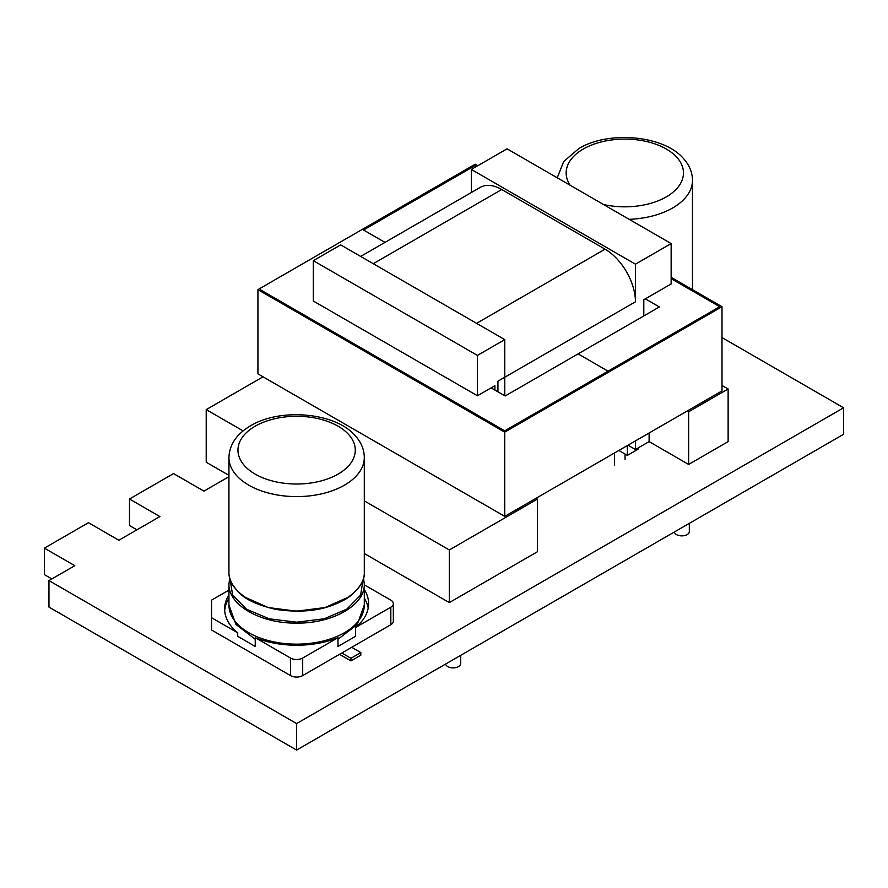 <?xml version="1.0" encoding="UTF-8"?>
<svg xmlns="http://www.w3.org/2000/svg" width="888" height="888" viewBox="0 0 888 888"><rect width="100%" height="100%" fill="white"/><g stroke="black" fill="none" stroke-linecap="round" stroke-linejoin="round"><path stroke-width="1.33" d="M228.938 598.29A71.984 41.558 0 0 0 224.697 610.689M228.938 594.782A71.984 41.558 180 0 0 224.631 608.935A71.984 41.558 180 0 0 237.718 632.822L237.718 636.33L255.245 646.442L255.245 637.673L290.543 658.052A8.591 4.962 180 0 0 302.697 658.052L337.995 637.673L337.995 646.442L355.522 636.33L355.522 627.561A71.984 41.558 0 0 0 368.598 603.662A71.984 41.558 0 0 0 364.302 589.521M368.198 608.058A71.984 41.558 0 0 0 364.302 598.29M228.938 590.109L211.533 600.155L211.533 629.981L290.543 675.601L290.543 658.052M290.543 675.601A8.591 4.962 180 0 0 302.697 675.601L390.82 624.719A8.591 4.962 180 0 0 393.34 621.212L393.34 603.662A8.591 4.962 180 0 0 390.82 600.155L364.302 584.848M237.718 632.822L211.533 617.704M255.245 637.673A71.984 41.558 0 0 0 337.995 637.673M355.522 627.561L390.82 607.181A8.591 4.962 180 0 0 393.34 603.662M341.825 653.013L350.938 658.274L360.817 652.569L351.692 647.308M339.538 654.323L350.938 660.905L360.817 655.2L360.817 652.569M350.938 660.905L350.938 658.274M460.639 655.377L460.639 663.558A7.526 4.34 180 0 1 458.43 666.633A7.526 4.34 180 0 1 450.627 667.654A7.526 4.34 180 0 1 445.643 664.035M689.332 523.343L689.332 531.524A7.526 4.34 180 0 1 687.134 534.598A7.526 4.34 180 0 1 679.32 535.619A7.526 4.34 180 0 1 674.336 532.001M614.441 465.467L614.441 453.013M638.006 448.04L638.006 449.25L627.372 455.389L619.458 450.815L619.458 450.116M627.372 455.389L627.372 445.543M635.442 440.892L635.442 449.517L627.971 445.199M476.579 323.343L605.061 249.173A42.979 24.809 60 0 1 635.442 301.809L635.442 264.18L471.35 169.442L471.35 192.53M722 385.459L728.127 388.988L728.127 441.625L688.622 464.435L649.117 441.625L635.442 449.517M364.302 553.513L449.317 602.597L537.44 551.714L537.44 499.078L536.041 498.279M243.101 430.902L206.216 409.612L206.216 462.237L228.938 475.358M643.8 315.939L643.8 299.711L671.15 283.927L671.15 243.567L635.442 264.18M494.905 390.065L494.905 385.681L477.422 395.771L477.422 355.411L504.773 339.627L340.681 244.888L313.331 260.672L313.331 301.032L477.422 395.771M671.15 243.567L507.059 148.829L471.35 169.442M649.117 432.989L649.117 441.625M504.773 395.771L504.773 339.627M477.422 355.411L313.331 260.672M206.216 409.612L263.026 376.812M449.317 602.597L449.317 549.961L364.302 500.876M449.317 549.961L537.44 499.078M687.223 410.989L688.622 411.799L688.622 464.435M728.127 388.988L688.622 411.799M625.074 459.329L625.074 454.068M645.321 298.834L659.373 306.948L578.088 353.879L608.047 371.173L719.724 306.704L504.728 430.824L608.047 371.173L578.088 353.879L505.161 395.981L491.097 387.867M363.525 230.003L475.202 165.523L476.667 166.378L475.202 165.523L363.525 230.003L384.981 242.391L363.525 230.003M504.728 430.824L260.206 289.654L504.728 430.824M671.15 278.654L719.724 306.704L671.15 278.654M605.061 249.173L501.742 189.521L373.26 263.692M497.935 391.819L497.935 381.196L635.442 301.809M360.672 256.432L480.253 187.39A42.979 24.809 60 0 1 501.742 189.521M671.15 277.345L722 306.704L504.728 432.145L257.92 289.654L475.202 164.213L477.811 165.712M257.92 289.654L257.92 373.87L504.728 516.361L722 390.909L722 306.704M504.728 516.361L504.728 432.145M722 337.584L843.6 407.792L843.6 434.276L296.614 750.071L48.962 607.092L48.962 580.597L74.792 565.689L44.4 548.14L88.467 522.699L118.848 540.248L159.873 516.561L129.482 499.012L173.549 473.582L203.94 491.12L228.938 476.69M51.848 578.932L44.4 574.636L44.4 548.14M136.93 529.803L129.482 525.507L129.482 499.012M843.6 407.792L296.614 723.587L48.962 580.597M296.614 750.071L296.614 723.587M255.245 639.26L235.986 624.497L228.938 605.072A67.688 39.083 180 0 0 296.614 644.144A67.688 39.083 180 0 0 364.302 605.072L364.302 584.015C365.234 604.883 332.845 623.609 296.714 623.099C260.595 623.676 228.005 604.961 228.938 584.015L229.737 577.966M363.225 578.932L360.606 595.071L346.775 609.168L324.164 618.781L296.714 622.188L269.242 618.814L246.553 609.235L232.645 595.104L230.014 578.932M348.074 597.291L325.03 607.536L296.648 611.188L268.243 607.547L245.155 597.291M302.697 675.601L302.697 658.052M390.82 624.719L390.82 607.181M364.302 571.916L364.302 457.52A67.688 39.083 180 0 1 344.477 485.159A67.688 39.083 180 0 1 265.323 492.174A67.688 39.083 180 0 1 228.938 457.52L228.938 571.916C228.749 575.546 229.937 579.753 232.49 584.526C237.263 590.498 241.525 601.487 275.813 609.379C297.358 612.598 316.05 611.321 331.879 605.527C341.125 601.931 347.596 598.479 351.271 595.16C360.695 586.757 365.035 579.009 364.302 571.916C365.234 592.773 332.845 611.499 296.714 610.988C260.595 611.566 228.005 592.851 228.938 571.916L228.938 571.828M255.145 426.207A58.664 33.866 180 0 1 349.894 435.975A58.664 33.866 180 0 1 338.095 474.103A58.664 33.866 180 0 1 272.061 480.908A58.664 33.866 180 0 1 255.145 426.207M692.496 289.666L692.496 180.32A67.688 39.083 180 0 1 672.671 207.959A67.688 39.083 180 0 1 629.148 219.325M570.163 185.259A58.664 33.866 180 0 1 583.327 149.006A58.664 33.866 180 0 1 678.077 158.774A58.664 33.866 180 0 1 667.51 196.17A58.664 33.866 180 0 1 603.485 204.506M228.938 605.072L228.938 584.015M364.302 605.072L357.254 624.497L337.995 639.26M363.503 577.966L364.302 584.015M364.302 457.52C364.224 449.728 361.305 442.579 355.566 436.075C336.097 412.509 280.486 407.548 250.627 425.763C236.619 434.01 229.382 444.588 228.938 457.52M692.496 180.32C692.407 172.527 689.499 165.379 683.749 158.874C664.28 135.309 608.669 130.347 578.821 148.562L563.68 161.561L557.231 177.8"/></g></svg>
